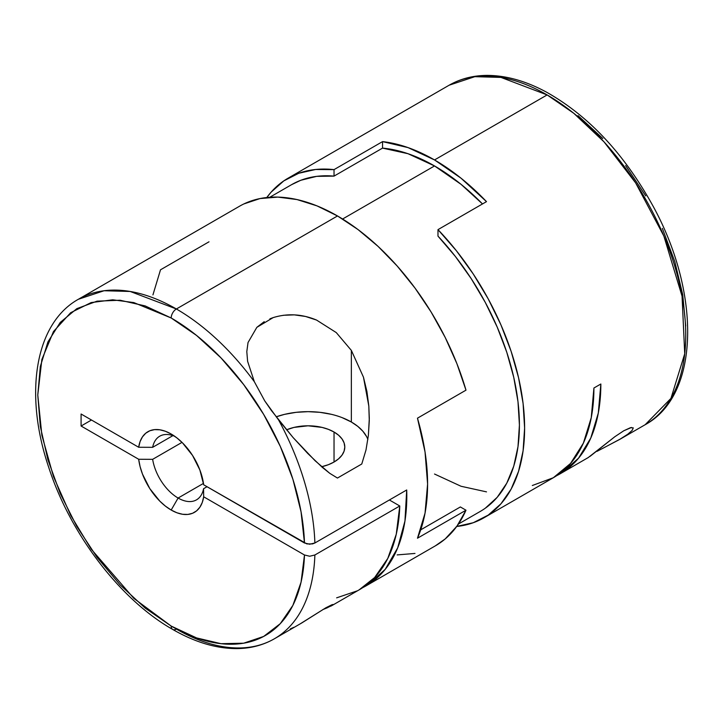<?xml version="1.0" encoding="UTF-8"?>
<svg xmlns="http://www.w3.org/2000/svg" width="724" height="724" viewBox="0 0 724 724"><rect width="100%" height="100%" fill="white"/><g stroke="black" fill="none" stroke-linecap="round" stroke-linejoin="round"><path stroke-width="1.09" d="M327.8 607.563L325.809 608.404L325.809 607.816L325.809 608.404L322.832 609.59M286.514 429.83A36.752 21.222 180 0 1 334.036 432.02L334.036 462.03L338.606 458.808L342 455.143L344.09 451.161L344.796 447.025L344.09 442.88L342 438.898L338.606 435.233L334.036 432.02L328.47 429.377L322.108 427.413L308.044 425.803L293.98 427.413L286.514 429.83M367.873 439.432A61.25 35.367 0 0 0 351.357 422.011L351.357 350.407L363.466 377.177L366.923 391.539L368.815 406.055L369.303 418.4L368.371 435.396L366 449.939L361.783 463.994L337.447 478.048L329.764 473.324L322.379 467.414L307.763 453.477L293.084 437.54L271.428 410.58L264.731 400.87L254.341 381.711A196.014 113.17 -120 0 0 176.375 308.985A7.349 4.244 120 0 0 171.181 317.981A188.665 108.926 60 0 1 304.478 542.991L309.673 544.231L314.877 542.991A196.014 113.17 -120 0 0 278.595 419.956L264.731 400.87L254.341 381.711L247.608 361.321L246.803 351.629L248.033 342.533L256.839 327.348L273.147 317.61C287.555 313.184 302.026 314.008 316.551 320.062L336.271 332.588L351.357 350.407L351.357 422.011A61.25 35.367 0 0 0 276.17 416.825L284.604 414.345L296.098 412.336L308.044 411.657L319.999 412.336L331.492 414.345M274.36 638.794A196.014 113.17 -120 0 0 314.877 554.991L309.682 556.24L304.478 554.991A188.665 108.926 60 0 1 171.181 626.07L133.822 598.35L91.134 549.054L70.662 515.289L53.467 476.564L41.874 435.296L37.775 395.005L41.874 359.457L53.467 331.574L70.662 312.714L91.134 302.578L112.718 299.808L133.822 302.578L171.181 317.981L145.153 305.917L120.121 300.234L97.061 301.157L76.844 308.641L60.255 322.406L47.929 341.918L40.336 366.435L37.775 395.005L40.336 426.545L47.929 459.821L60.255 493.569L76.844 526.493L97.061 557.317L120.121 584.874L145.153 608.088L171.181 626.07A7.349 4.244 120 0 0 172.701 629.437C195.073 642.333 216.603 648.722 237.282 648.595C250.938 648.396 263.31 645.129 274.378 638.785L301.845 622.911L325.845 607.789L331.854 604.775L333.103 604.712L331.863 605.599L359.276 589.77A196.014 113.17 -120 0 0 399.775 505.986L314.877 554.991A196.014 113.17 60 0 1 274.378 638.785A196.014 113.17 60 0 1 176.375 629.075A7.349 4.244 -60 0 1 172.701 629.437A7.349 4.244 -60 0 1 171.181 626.07L196.566 637.916L221.028 643.69L243.662 643.202L263.654 636.45L280.26 623.681L292.885 605.382L301.057 582.196L304.478 554.991L203.679 496.8L203.571 488.727L207.037 486.727L203.571 488.727A36.752 21.222 60 0 1 196.485 499.859A36.752 21.222 60 0 1 178.104 498.04A36.752 21.222 -120 0 0 203.571 488.727L203.679 496.8A46.553 26.878 60 0 1 171.181 510.04L178.104 498.04A36.752 21.222 60 0 1 152.646 459.333L181.995 442.382L152.646 459.333A36.752 21.222 -120 0 0 178.104 498.04L203.48 483.388L178.104 498.04L171.181 510.04L165.398 506.112L159.796 501.126L149.814 488.619L142.474 474.066L140.085 466.582L138.673 459.26L81.088 426.02L81.088 414.01L138.673 447.26A46.553 26.878 60 0 1 171.181 434.02A46.553 26.878 60 0 1 203.679 484.79L304.478 542.991L301.057 511.832L292.885 479.216L280.26 446.328L263.654 414.39L243.662 384.562L221.028 357.928L196.566 335.456L171.181 317.981A7.349 4.244 -60 0 1 176.375 308.985L130.175 291.464L104.066 290.74L78.364 299.274A196.014 113.17 60 0 1 176.375 308.985A196.014 113.17 60 0 1 254.341 381.711M351.357 350.407L363.466 377.177L368.815 406.055L369.285 420.68L368.371 435.396L366 449.939L361.783 463.994L337.447 478.048L329.764 473.324L315.094 460.745L293.084 437.54L278.595 419.956A196.014 113.17 60 0 1 314.877 542.991L406.707 489.976A196.014 113.17 60 0 1 366.208 585.77L435.504 545.76A196.014 113.17 -120 0 0 465.984 510.203L417.477 538.213A196.014 113.17 -120 0 0 417.477 418.173L465.984 390.164A196.014 113.17 -120 0 0 337.502 215.96L176.375 308.985L337.502 215.96A196.014 113.17 -120 0 0 239.49 206.25L78.364 299.274C34.734 323.61 23.874 394.345 48.807 467.604C70.49 534.448 120.474 599.897 172.701 629.437M366.208 585.77A196.014 113.17 60 0 1 362.688 587.653L368.027 584.675L385.213 569.345L397.693 547.842L404.951 521.027L406.707 489.976L314.877 542.991L312.497 543.914L306.867 543.914L203.679 484.79L199.878 469.994L192.539 455.441L182.557 442.934L176.955 437.948L171.181 434.02L165.398 431.269L159.796 429.794L154.547 429.622L149.814 430.771L145.75 433.205L142.474 436.844L140.085 441.577L138.673 447.26L152.646 447.323A36.752 21.222 60 0 1 159.733 436.201A36.752 21.222 60 0 1 174.846 436.373A36.752 21.222 -120 0 0 152.646 447.323L138.673 447.26L81.088 414.01L81.088 426.02L91.477 420.011L81.088 426.02L138.673 459.26L152.646 459.333L138.673 459.26A46.553 26.878 60 0 0 171.181 510.04L176.955 512.791L182.557 514.266L187.806 514.438L192.539 513.28L196.602 510.854L199.878 507.207L202.268 502.474L203.679 496.8L304.478 554.991L309.682 556.24L314.877 554.991L399.775 505.986L389.376 499.976L399.775 505.986L396.245 534.303L387.774 558.439L374.679 577.499L359.131 589.852M283.365 315.275L294.324 314.868L305.537 316.469L316.551 320.062L336.271 332.588M269.925 318.813L273.147 317.61M256.839 327.348L264.215 321.682M172.909 435.622L152.646 447.323L172.909 435.622M458.419 524.04L480.347 511.379A188.665 108.926 -120 0 0 437.984 236.133L455.342 256.423L471.224 278.668L485.279 302.397L497.207 327.094L506.773 352.244L513.741 377.304L517.995 401.729L519.416 425.015L517.995 446.654L513.741 466.184L506.773 483.18L497.207 497.298L485.279 508.221M420.716 529.841L460.364 506.954L420.716 529.841M291.446 184.738L300.804 180.276L316.678 176.357L334.036 176.113L382.543 148.112L334.036 176.113L334.036 169.624L382.543 141.614L382.543 148.112A188.665 108.926 -120 0 1 434.527 165.941L461.043 184.33L482.492 203.942A188.665 108.926 -120 0 0 434.527 165.941L342.606 219.01L434.527 165.941L408.001 153.705L382.543 148.112L382.543 141.614L408.046 147.606L434.527 159.941A196.014 113.17 60 0 1 486.501 201.634L437.984 229.635A196.014 113.17 60 0 1 484.021 517.75A196.014 113.17 60 0 1 456.717 526.475M600.848 384.01A196.014 113.17 60 0 1 560.249 473.74A196.014 113.17 60 0 1 556.729 475.632L562.068 472.645L578.557 458.174L590.784 438.056L598.305 413.024L600.848 384.01L593.915 388.01L600.848 384.01M484.021 517.75L553.317 477.74A196.014 113.17 -120 0 0 593.915 388.01L591.255 417.694L583.363 443.16L570.557 463.432L553.317 477.74L532.312 485.514M269.762 197.263L291.682 184.611A188.665 108.926 -120 0 1 334.036 176.113L334.036 169.624L315.619 169.488L298.75 173.271L283.799 180.891L271.084 192.177L266.794 197.525A196.014 113.17 60 0 1 288.007 178.24A196.014 113.17 60 0 1 334.036 169.624L382.543 141.614A196.014 113.17 60 0 1 434.527 159.941L547.136 94.925A196.014 113.17 -120 0 0 449.133 85.215L474.835 76.681L500.936 77.405L547.136 94.925L573.77 113.279L604.042 141.895L635.645 182.91L663.845 236.015L682.053 296.197L684.723 353.755L670.94 398.399L645.147 424.726A196.014 113.17 -120 0 0 675.193 267.654A196.014 113.17 -120 0 0 547.136 94.925L434.527 159.941L460.998 178.176L486.501 201.634L437.984 229.635L437.984 236.133L437.984 229.635L456.401 250.766L473.27 274.025L488.229 298.912L500.936 324.877L511.126 351.348L518.565 377.747L523.09 403.494L524.61 428.02L523.09 450.79L518.565 471.297L511.126 489.107L500.936 503.814L488.229 515.099L473.27 522.719L456.401 526.502M560.249 473.74L588.214 457.577L614.866 436.699L623.789 430.762L630.477 427.685L633.283 427.884L632.133 430.418L627.762 434.228L619.463 439.549L596.983 451.369M632.133 430.418L627.762 434.228L620.948 438.681L602.296 448.608M589.988 456.401L614.866 436.699L623.789 430.762L631.491 427.468M434.527 474.03L461.043 486.266L486.501 491.868M685.719 325.972L682.714 294.623L674.822 261.663L662.342 228.35M645.745 195.914L625.636 165.588M602.784 138.492L578.042 115.659M586.92 458.31L588.214 457.577M152.936 294.894L160.502 269.808L209.01 241.807M243.888 203.933L260.016 198.566L277.853 197.1L296.994 199.562L317.022 205.888L337.502 215.96L357.982 229.535L378.009 246.332L397.15 265.979L414.979 288.034L431.115 312.026L445.188 337.42L456.898 363.656L465.984 390.164L417.477 418.173L425.042 451.984L427.594 484.03L425.042 513.126L417.477 538.213L465.984 510.203L460.364 506.954L465.984 510.203L456.898 526.221L445.188 538.937L435.287 545.887M299.673 624.179L325.845 607.789L331.854 604.775L332.986 604.486L332.379 605.282L325.809 608.404M336.642 597.843L357.421 590.802M342.081 417.612L351.357 422.011L357.737 426.336L362.833 431.196L366.507 436.463M321.61 466.745L328.47 464.663L334.036 462.03L334.036 432.02A36.752 21.222 180 0 1 344.796 447.025A36.752 21.222 180 0 1 321.61 466.745M332.379 605.282L330.895 606.124M290.288 628.912L293.772 627.337M397.15 554.91L414.979 553.444M288.007 178.24L449.133 85.215C460.174 78.889 472.501 75.622 486.121 75.405C505.289 75.242 525.28 80.744 546.068 91.912C587.481 115.107 622.432 151.904 650.93 202.322C701.013 290.387 700.642 394.698 645.147 424.726L619.463 439.549"/></g></svg>
